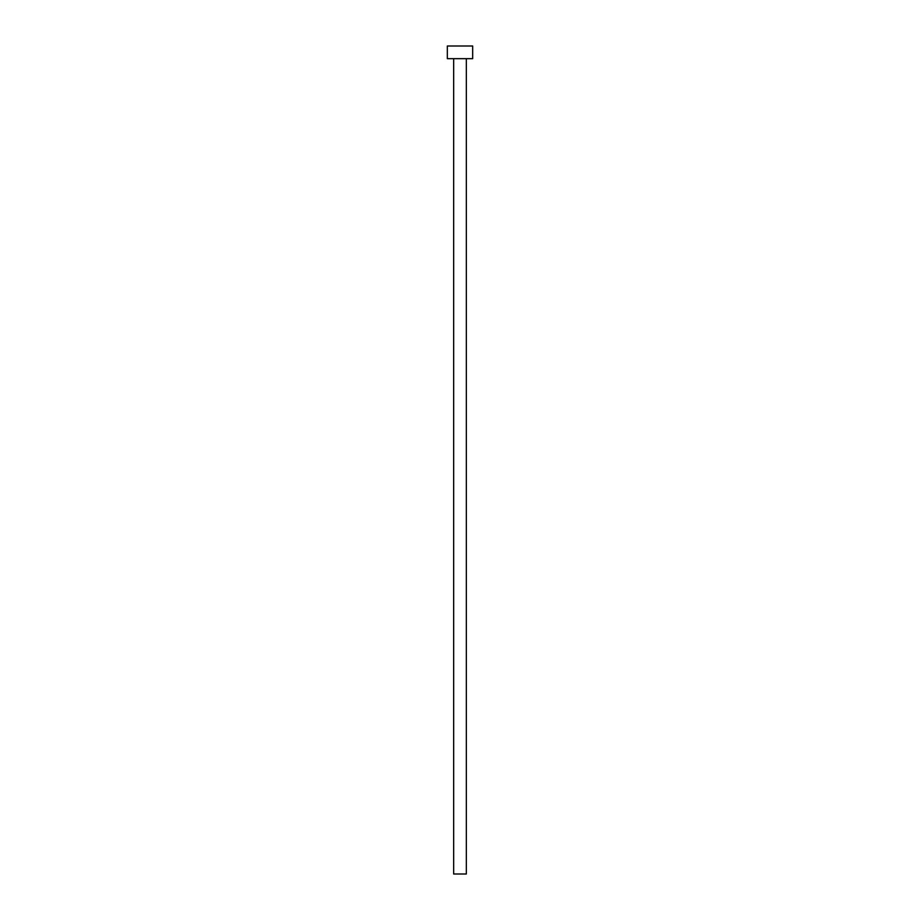 <?xml version="1.0" encoding="UTF-8"?>
<svg xmlns="http://www.w3.org/2000/svg" width="920" height="920" viewBox="0 0 920 920"><rect width="100%" height="100%" fill="white"/><g stroke="black" fill="none" stroke-linecap="round" stroke-linejoin="round"><path stroke-width="1.38" d="M466.336 58.673L466.336 874L453.663 874L453.663 58.673M472.673 58.673L447.327 58.673L447.327 46L472.673 46L472.673 58.673"/></g></svg>
